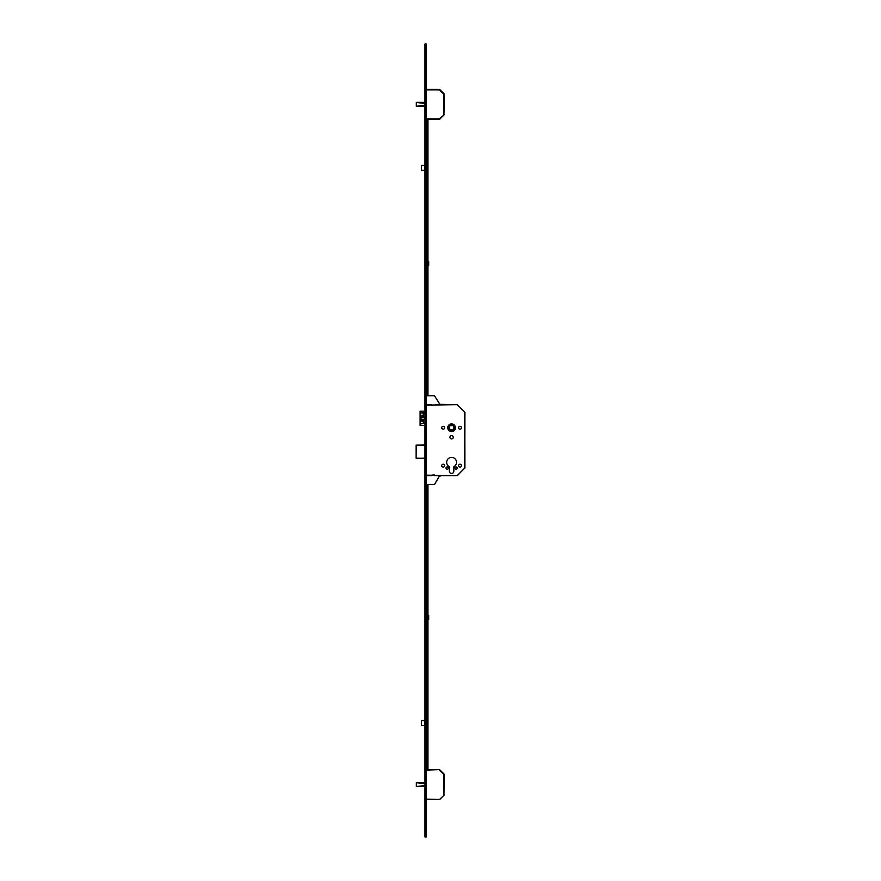 <?xml version="1.0" encoding="UTF-8"?>
<svg xmlns="http://www.w3.org/2000/svg" width="881" height="881" viewBox="0 0 881 881"><rect width="100%" height="100%" fill="white"/><g stroke="black" fill="none" stroke-linecap="round" stroke-linejoin="round"><path stroke-width="1.32" d="M455.422 427.726A3.832 3.832 0 0 0 451.59 423.893A3.832 3.832 0 0 0 447.746 427.726A3.832 3.832 0 0 0 451.59 431.569A3.832 3.832 0 0 0 455.422 427.726M447.812 427.726A3.766 3.766 0 0 0 451.59 431.503A3.766 3.766 0 0 0 455.356 427.726A3.766 3.766 0 0 0 451.59 423.959A3.766 3.766 0 0 0 447.812 427.726M454.915 427.726A3.326 3.326 0 0 0 451.59 424.4A3.326 3.326 0 0 0 448.264 427.726A3.326 3.326 0 0 0 451.59 431.051A3.326 3.326 0 0 0 454.915 427.726M454.871 468.086A1.156 1.156 0 0 1 456.017 466.93A1.156 1.156 0 0 1 457.173 468.086A1.156 1.156 0 0 1 456.017 469.232A1.156 1.156 0 0 1 454.871 468.086M445.995 468.086A1.156 1.156 0 0 1 447.152 466.93A1.156 1.156 0 0 1 448.308 468.086A1.156 1.156 0 0 1 447.152 469.232A1.156 1.156 0 0 1 445.995 468.086M458.572 465.642A1.443 1.443 0 0 1 460.014 464.199A1.443 1.443 0 0 1 461.457 465.642A1.443 1.443 0 0 1 460.014 467.084A1.443 1.443 0 0 1 458.572 465.642M441.722 465.642A1.443 1.443 0 0 1 443.165 464.199A1.443 1.443 0 0 1 444.597 465.642A1.443 1.443 0 0 1 443.165 467.084A1.443 1.443 0 0 1 441.722 465.642M458.572 427.726A1.443 1.443 0 0 1 460.014 426.283A1.443 1.443 0 0 1 461.457 427.726A1.443 1.443 0 0 1 460.014 429.168A1.443 1.443 0 0 1 458.572 427.726M441.722 427.726A1.443 1.443 0 0 1 443.165 426.283A1.443 1.443 0 0 1 444.597 427.726A1.443 1.443 0 0 1 443.165 429.168A1.443 1.443 0 0 1 441.722 427.726M449.927 437.262A1.663 1.663 0 0 1 451.59 435.599A1.663 1.663 0 0 1 453.252 437.262A1.663 1.663 0 0 1 451.59 438.925A1.663 1.663 0 0 1 449.927 437.262M446.667 462.316A4.923 4.923 0 0 1 451.59 457.393A4.923 4.923 0 0 1 453.847 466.688L453.847 471.192A2.258 2.258 0 0 1 451.59 473.449A2.258 2.258 0 0 1 449.321 471.192L449.321 466.688A4.923 4.923 0 0 1 446.667 462.316M453.506 425.666L453.649 429.653L449.662 429.796L449.519 425.798L453.506 425.666M424.818 417.352L424.818 419.213L423.166 419.213L423.166 421.272L421.845 421.272L421.845 419.213L420.369 419.213L420.369 417.352L421.845 417.352L421.845 415.292L423.166 415.292L423.166 417.352L424.818 417.352L423.794 417.352M424.983 423.618L421.096 423.618L420.105 425.38L420.105 411.185L424.983 411.185M424.983 412.958L421.096 412.958L420.501 411.185M420.501 425.38L424.983 425.38M424.818 419.213L423.794 419.213M423.166 421.272L422.473 421.272L422.473 419.213L421.845 419.213M420.997 417.352L420.997 419.213M423.166 415.292L422.473 415.292L422.473 417.352L421.845 417.352M431.635 404.665L426.977 404.665L431.635 404.665L431.635 405.337L439.883 404.335L457.173 404.665L464.761 412.077L464.893 467.899L457.173 475.619L434.289 475.619L434.289 474.958L426.977 475.619L426.305 474.782M464.761 412.077L457.173 404.665L426.305 405.117M464.761 468.207L464.893 412.396M457.481 475.487L464.893 467.899M424.983 445.158L416.239 445.158L416.107 458.197L416.107 445.158L424.983 445.026M424.983 458.329L416.107 458.197M426.305 395.8L434.509 395.8L439.883 404.335M426.977 404.665L426.305 405.513M431.635 475.619L426.977 475.619M426.305 484.495L434.509 484.495L439.377 476.07L440.775 475.949L439.883 475.949M439.74 119.199L444.277 114.662L439.432 119.331L427.946 119.331L427.946 395.8M427.946 120.785L427.065 120.785L427.065 395.8M427.065 120.785L427.946 120.521M439.432 119.331L426.305 119.331L427.065 119.331L427.065 120.521M427.065 120.653L427.946 120.653M427.065 769.653L427.065 484.495M427.946 769.653L427.946 484.495M424.983 616.777L424.983 618.11M428.034 615.445L428.034 619.431L428.706 619.431L428.706 615.445L428.034 615.445M426.305 615.356L426.437 619.651L427.065 615.356M424.983 262.89L424.983 264.223M428.034 261.569L428.034 265.555L428.706 265.555L428.706 261.569L428.034 261.569M426.305 261.481L426.437 265.776L427.065 261.481M416.317 102.427L416.317 106.293L424.983 106.304M424.983 102.416L416.515 102.394M424.983 106.359L416.559 106.359L424.983 106.359M424.983 102.361L416.559 102.361L424.983 102.361M426.305 89.388L439.432 89.388L426.305 89.388M444.277 94.058L439.74 89.521L444.398 94.366L443.958 114.354L443.958 94.366L439.432 89.84L426.305 89.84M444.277 114.662L439.432 118.88L426.305 118.88M416.35 782.68L416.35 786.568L424.983 786.568M424.983 782.68L416.515 782.658M424.983 786.623L416.559 786.623L424.983 786.623M424.983 782.625L416.559 782.625L424.983 782.625M426.305 799.144L439.74 799.463L444.277 794.926L439.432 799.585L426.305 799.585M426.305 769.653L439.432 769.653L426.305 770.104M444.277 774.311L443.958 794.618L443.958 774.63L439.432 770.104L444.277 774.311L439.74 769.785M444.277 794.926L439.432 799.585M426.305 48.488L426.305 44.05L424.983 44.05L424.983 48.488L426.305 48.488L426.305 836.95L424.983 836.95L424.983 48.488M427.946 166.443L427.946 168.656M427.946 721.704L427.946 723.918M421.525 723.455L421.525 725.603L424.851 725.603L424.851 720.724L421.525 720.724L421.525 723.455M421.525 168.205L421.525 170.341L424.851 170.341L424.851 165.474L421.525 165.474L421.525 168.205M423.552 419.213L423.552 423.618M423.552 412.958L423.552 417.352M423.354 419.213L423.354 423.618M423.354 412.958L423.354 417.352M426.305 475.178L457.173 475.619M416.239 458.329L424.983 458.197M424.983 103.462L416.515 102.46L416.515 106.26L424.983 105.257M416.845 102.416L424.983 103.385M424.983 105.335L416.845 106.304M424.983 783.727L416.515 782.724L416.515 786.524L424.983 785.511M416.845 782.68L424.983 783.65M424.983 785.599L416.845 786.568M424.983 832.512L426.305 832.512M420.105 411.185L420.105 425.38M427.065 168.888L426.305 168.888M427.065 166.223L426.305 166.223M427.065 724.138L426.305 724.138M427.065 721.484L426.305 721.484"/></g></svg>
